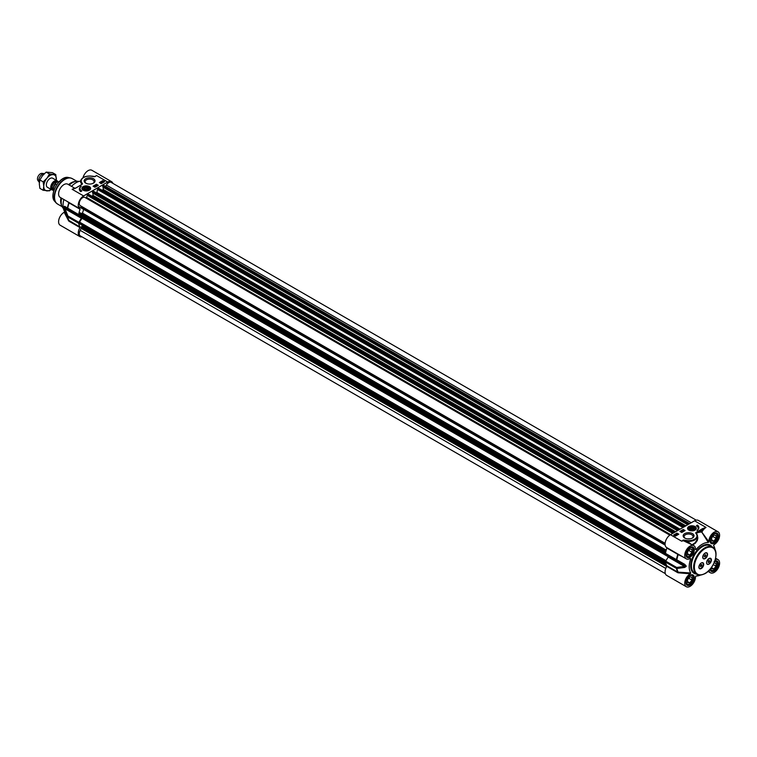<?xml version="1.0" encoding="UTF-8"?>
<svg xmlns="http://www.w3.org/2000/svg" width="757" height="757" viewBox="0 0 757 757"><rect width="100%" height="100%" fill="white"/><g stroke="black" fill="none" stroke-linecap="round" stroke-linejoin="round"><path stroke-width="1.14" d="M687.403 538.88L690.356 538.785M705.458 556.49L704.606 556.897L704.247 556.206L705.59 554.711L705.458 556.49L704.568 555.979L705.013 554.976M705.95 555.392L705.136 554.928M705.297 553.13A3.151 1.817 -60 0 1 706.669 553.074A3.151 1.817 -60 0 1 707.114 555.723A3.151 1.817 -60 0 1 704.899 558.477A3.151 1.817 -60 0 1 703.527 558.524A3.151 1.817 -60 0 1 703.083 555.875A3.151 1.817 -60 0 1 705.297 553.13M705.041 553.093A3.151 1.817 -60 0 1 705.146 553.045A3.151 1.817 -60 0 1 706.527 552.989A3.151 1.817 -60 0 1 706.593 553.036M703.452 558.477A3.151 1.817 -60 0 1 703.376 558.439A3.151 1.817 -60 0 1 702.723 557.105M707.388 560.142A3.151 1.817 -60 0 1 708.694 558.912A3.151 1.817 -60 0 1 710.265 558.761A3.151 1.817 -60 0 1 710.34 558.808M706.641 563.236A3.151 1.817 -60 0 1 707.833 559.858A3.151 1.817 -60 0 1 710.416 558.846A3.151 1.817 -60 0 1 709.536 563.605A3.359 1.94 -60 0 1 708.949 564.031A3.359 1.94 -60 0 1 706.641 563.236L706.584 562.659M709.697 561.145L708.363 562.669L708.457 560.899L709.318 560.473L709.697 561.145L708.893 560.682M709.214 562.243L708.325 561.722L708.751 560.757M699.496 568.252A3.151 1.817 -60 0 1 699.421 568.214A3.151 1.817 -60 0 1 699.089 567.92L698.957 566.312M701.285 562.971L701.285 562.971A3.407 1.968 -60 0 1 703.688 564.362A3.407 1.968 -60 0 1 701.285 568.545A3.407 1.968 -60 0 1 698.872 567.154A3.407 1.968 -60 0 1 701.285 562.971A3.359 1.94 -60 0 1 701.947 562.716L702.998 563.217L701.947 562.716A3.151 1.817 -60 0 1 702.714 562.848A3.151 1.817 -60 0 1 702.714 566.482A3.151 1.817 -60 0 1 699.563 568.299A3.151 1.817 -60 0 1 698.938 566.444M701.323 564.504L701.957 564.807L700.954 566.643L700.32 566.35L701.323 564.504M700.954 566.643L700.329 566.283M700.414 565.801L700.973 564.836M701.767 565.876L700.878 565.356M695.938 576.011L696.005 576.001A18.357 10.598 120 0 0 697.027 575.982A18.357 10.598 120 0 0 700.329 575.15M685.113 538.236A4.495 2.593 180 0 1 684.101 536.59A4.495 2.593 180 0 1 685.416 534.754A4.495 2.593 180 0 1 690.308 534.196A4.495 2.593 180 0 1 693.081 536.59A4.495 2.593 180 0 1 692.068 538.236M684.744 533.6A5.441 3.142 0 0 0 684.744 538.038A5.441 3.142 0 0 0 692.437 538.038A5.441 3.142 0 0 0 692.437 533.6A5.441 3.142 0 0 0 684.744 533.6M708.845 541.719L701.389 531.528L708.325 542.495L708.845 541.719A7.608 4.391 -60 0 1 712.063 533.931A7.608 4.391 -60 0 1 718.024 531.783L698.37 520.428A7.608 4.391 120 0 0 694.566 520.807L670.456 534.726L681.584 541.151L683.713 540.366L687.422 541.35A8.914 5.148 0 0 0 697.509 536.249A8.914 5.148 0 0 0 696.695 534.101L696.251 532.947L706.063 527.449L702.496 528.651L695.91 532.597A0.88 0.511 0 0 0 695.73 533.042L696.222 533.799A8.393 4.845 180 0 1 695.342 538.7A8.393 4.845 180 0 1 687.498 540.621L683.902 540.044L681.584 541.151L683.429 540.735L693.914 545.702A7.608 4.391 -60 0 1 695.484 549.44L696.005 549.61L695.484 548.939M685.104 530.553L681.764 532.483L679.909 531.405L683.249 529.484L685.104 530.553M678.802 534.196L675.462 536.117L673.607 535.048L676.947 533.117L678.802 534.196M697.49 525.112A7.551 4.362 180 0 1 698.862 527.62A7.551 4.362 180 0 1 696.951 530.525A6.293 3.634 -0 0 0 698.228 528.329A6.293 3.634 -0 0 0 696.383 525.755L697.49 525.112L696.733 525.983M688.832 526.541A4.381 2.526 0 0 0 687.933 529.361A4.381 2.526 0 0 0 691.926 530.856A4.381 2.526 0 0 0 695.929 529.361A4.381 2.526 0 0 0 694.415 526.238A4.381 2.526 0 0 0 688.832 526.541M688.018 529.465A4.201 2.422 180 0 1 687.735 528.585A4.201 2.422 180 0 1 688.236 527.43A4.201 2.422 180 0 1 688.965 526.872A4.201 2.422 180 0 1 689.078 526.806M694.784 526.806A4.201 2.422 180 0 1 696.128 528.585A4.201 2.422 180 0 1 695.834 529.465M666.822 547.623L666.86 548.049A24.659 14.232 120 0 0 665.488 553.386A1.05 0.606 120 0 0 665.706 554.077L676.616 560.369A1.05 0.606 120 0 0 676.644 560.388L676.853 559.877A24.536 14.165 -60 0 1 678.215 554.616L682.029 556.404M686.183 566.425A1.05 0.615 -0.7 0 1 685.757 566.274L668.412 556.263A19.937 11.506 -60 0 1 668.412 555.808L685.757 565.829A19.937 11.506 120 0 0 685.757 566.274L676.644 567.447L665.706 561.126L668.176 557.038L684.508 566.463A1.05 0.492 -98.4 0 0 684.697 567.447L686.183 566.425A19.814 11.44 -60 0 1 686.183 565.981L684.697 564.325L665.488 553.386M715.024 549.705A18.357 10.598 120 0 0 714.088 546.422A18.357 10.598 120 0 0 713.596 545.542L713.567 545.475M665.706 561.126A1.05 0.606 120 0 0 665.488 562.063A24.659 14.232 120 0 0 666.86 565.81L666.785 566.359A7.608 4.391 120 0 0 666.652 575.367L686.306 586.713A7.608 4.391 -60 0 1 685.189 580.487A7.608 4.391 -60 0 1 690.327 573.797L690.744 572.964L677.808 572.131L666.86 565.81M689.892 558.619L690.744 558.732A18.357 10.598 120 0 0 690.744 572.964M666.785 566.359L677.733 572.68L678.338 572.831L678.215 572.216A24.536 14.165 -60 0 1 676.853 568.516L684.697 567.447M665.488 562.063L676.427 568.384A1.05 0.719 -12.1 0 0 676.853 568.516A1.05 0.502 -96.2 0 1 676.644 567.447A1.05 0.606 120 0 0 676.427 568.384A24.659 14.232 120 0 0 677.808 572.131L677.733 572.68M668.412 556.263A1.05 0.606 -60 0 1 668.176 557.038M666.86 548.049L677.808 554.37A24.659 14.232 120 0 0 676.427 559.707A1.05 0.606 120 0 0 676.635 560.379A1.05 1.05 0 0 0 676.644 560.388L685.757 565.829A1.05 0.596 -179.3 0 0 686.183 565.981M677.77 553.944L666.785 547.595A7.608 4.391 120 0 1 666.652 547.529L686.306 558.874A7.608 4.391 -60 0 1 686.306 550.093A7.608 4.391 -60 0 1 693.914 545.702M676.644 560.388L684.697 564.325M718.024 531.783A7.608 4.391 -60 0 1 719.15 538.019A7.608 4.391 -60 0 1 714.002 544.699L713.596 545.542L714.002 544.699M697.235 534.915L696.364 533.183A24.508 14.146 -60 0 1 701.446 532.067L702.032 531.868A7.608 4.391 -60 0 1 706.063 527.449L694.566 520.807M692.721 545.012L695.446 543.129L697.32 540.489L697.84 538.057L697.311 535.095M708.325 542.495A18.357 10.598 120 0 0 696.005 549.61L695.484 549.44M690.327 558.373L690.744 558.732L690.327 558.373A7.608 4.391 -60 0 1 686.306 558.874M670.456 534.726A7.608 4.391 120 0 0 665.488 541.435A7.608 4.391 120 0 0 666.652 547.529M678.338 572.831L690.327 573.797M695.484 576.777L696.005 576.001L695.484 576.777A7.608 4.391 -60 0 1 692.267 584.574A7.608 4.391 -60 0 1 686.306 586.713M715.327 559.499A7.608 4.391 -60 0 1 718.024 559.622A7.608 4.391 -60 0 1 718.024 568.403A7.608 4.391 -60 0 1 710.416 572.794A7.608 4.391 -60 0 1 708.959 570.523M682.918 540.167L683.902 540.044M691.907 544.86L687.422 541.35L687.498 540.621M696.695 534.101L697.509 536.249L697.065 539.902L695.04 542.807L692.22 544.718M695.73 533.042L696.364 533.183L695.91 532.597M697.812 531.357L698.181 531.991A24.972 14.421 120 0 1 701.389 531.528A8.128 4.693 120 0 1 702.865 529.294L702.496 528.651M708.987 558.524A3.407 1.968 -60 0 1 711.4 559.915A3.407 1.968 -60 0 1 708.987 564.088A3.407 1.968 -60 0 1 706.584 562.697A3.407 1.968 -60 0 1 708.987 558.524L708.987 558.524M705.136 553.036A3.407 1.968 -60 0 1 707.549 554.427A3.407 1.968 -60 0 1 705.136 558.609A3.407 1.968 -60 0 1 702.723 557.218A3.407 1.968 -60 0 1 705.136 553.036L705.136 553.036M698.853 527.828A7.551 4.362 0 0 0 697.49 525.538M698.219 528.537A6.293 3.634 180 0 1 698.228 528.755A6.293 3.634 180 0 1 698.068 529.569M675.793 535.776L675.386 535.18M676.947 533.117L673.976 535.265M678.433 534.404L676.947 533.553M683.249 529.484L680.288 531.622M684.735 530.771L683.249 529.909M683.732 530.666L682.994 531.348L682.568 530.42L683.732 530.666L682.994 531.083L682.568 530.42M682.956 531.509L682.019 530.723M682.54 531.726L681.291 531.736L681.423 531.083L682.54 531.726L681.338 531.13L681.291 531.736M678.149 534.281L677.411 534.962L676.682 533.836L678.149 534.281L677.411 534.707L676.796 533.903L676.644 534.489L676.682 533.836M676.834 535.19L675.802 534.347L676.966 534.584L676.209 534.66M676.966 534.584L676.938 535.256L676.275 535.029M675.878 534.953L675.339 535.88L674.771 534.925L675.878 534.953L675.462 535.975M675.339 535.88L674.771 535.18L674.809 535.824M674.809 535.748L674.771 534.925M675.386 534.925L675.793 535.521L675.386 534.925M675.755 534.896L675.802 534.347M714.627 561.628A4.93 2.848 -60 0 1 717.343 563.984A4.93 2.848 -60 0 1 713.851 570.021A4.93 2.848 -60 0 1 710.454 568.848M714.031 563.047L716.075 563.227L716.075 566.198L713.851 568.961L711.627 568.762L711.627 567.296M710.52 570.002A5.242 3.028 120 0 0 711.003 570.409A5.242 3.028 120 0 0 713.633 570.153L713.633 570.153A5.242 3.028 120 0 0 713.747 570.087M717.333 563.861A5.242 3.028 120 0 0 717.343 563.728A5.242 3.028 120 0 0 716.254 561.325A5.242 3.028 120 0 0 715.658 561.107M716.075 566.198L713.283 564.58M713.851 568.961L711.627 567.674M713.851 534.13A4.93 2.848 -60 0 1 717.343 536.145A4.93 2.848 -60 0 1 713.851 542.182A4.93 2.848 -60 0 1 710.369 540.167A4.93 2.848 -60 0 1 713.851 534.13M711.627 537.953L713.851 535.19L716.075 535.388L716.075 538.35L713.851 541.123L711.627 540.924L711.627 537.953M710.52 542.163A5.242 3.028 120 0 0 711.003 542.57A5.242 3.028 120 0 0 713.633 542.305L713.633 542.305A5.242 3.028 120 0 0 713.747 542.239M717.333 536.013A5.242 3.028 120 0 0 717.343 535.88A5.242 3.028 120 0 0 716.254 533.486A5.242 3.028 120 0 0 715.658 533.269M716.075 538.35L712.82 536.476M713.851 541.123L711.627 539.836M689.741 548.049A4.93 2.848 -60 0 1 693.232 550.065A4.93 2.848 -60 0 1 689.741 556.102A4.93 2.848 -60 0 1 686.258 554.086A4.93 2.848 -60 0 1 689.741 548.049M687.517 551.872L689.741 549.109L691.964 549.308L691.964 552.269L689.741 555.042L687.517 554.843L687.517 551.872M686.41 556.083A5.242 3.028 120 0 0 686.892 556.49A5.242 3.028 120 0 0 689.523 556.234L689.523 556.234A5.242 3.028 120 0 0 689.636 556.158M693.223 549.932A5.242 3.028 120 0 0 693.232 549.809A5.242 3.028 120 0 0 692.144 547.406A5.242 3.028 120 0 0 691.548 547.188M691.964 552.269L688.709 550.396M689.741 555.042L687.517 553.755M689.741 575.888A4.93 2.848 -60 0 1 693.232 577.903A4.93 2.848 -60 0 1 689.741 583.94A4.93 2.848 -60 0 1 686.258 581.925A4.93 2.848 -60 0 1 689.741 575.888M687.517 579.72L689.741 576.948L691.964 577.146L691.964 580.117L689.741 582.881L687.517 582.682L687.517 579.72M686.41 583.921A5.242 3.028 120 0 0 686.892 584.328A5.242 3.028 120 0 0 689.523 584.073L689.523 584.073A5.242 3.028 120 0 0 689.636 584.007M693.223 577.78A5.242 3.028 120 0 0 693.232 577.648A5.242 3.028 120 0 0 692.144 575.244A5.242 3.028 120 0 0 691.548 575.027M691.964 580.117L688.709 578.234M689.741 582.881L687.517 581.603M694.283 529.058A2.678 1.542 -0 0 0 693.421 527.042A2.678 1.542 -0 0 0 689.864 527.345A2.678 1.542 -0 0 0 690.034 529.417A2.678 1.542 -0 0 0 693.819 529.417A2.678 1.542 -0 0 0 694.283 529.058M693.563 527.478A2.441 1.41 180 0 1 693.658 527.525A2.441 1.41 180 0 1 694.245 528.963A2.441 1.41 180 0 1 694.074 529.19A2.441 1.41 180 0 1 693.734 529.465M690.129 529.465A2.441 1.41 180 0 1 690.204 527.525A2.441 1.41 180 0 1 690.289 527.478M694.018 528.727A2.205 1.268 180 0 1 690.772 529.408A2.205 1.268 180 0 1 690.375 527.421A2.205 1.268 180 0 1 693.488 527.421A2.205 1.268 180 0 1 694.018 528.727M693.062 527.743L693.365 528.604L692.229 529.181L690.791 528.906L690.498 528.045L693.062 527.743L693.062 528.755M691.633 527.468L691.633 529.067M79.74 223.675L79.504 222.085L82.059 218.309A1.05 0.606 120 0 0 82.343 217.439A18.887 10.901 -60 0 1 82.333 216.436M82.248 226.523L82.986 225.728M665.327 573.636L80.251 235.843A4.722 2.725 -60 0 1 80.251 230.383L81.917 226.334L665.857 563.482M105.639 186.402L106.406 185.087A4.722 2.725 -60 0 1 111.128 182.361L696.203 520.154M102.734 186.932L687.791 524.715L102.782 187.026L102.886 185.995L104.012 185.465L689.618 523.664M102.129 190.281L103.255 189.458L103.255 187.301M96.764 193.092L97.492 189.458L98.874 188.474M92.496 192.846L677.562 530.629L92.543 192.94L92.647 191.9L93.773 191.37L679.379 529.578M91.89 196.195L93.016 195.372L93.016 193.215M86.307 198.239L87.254 195.372L88.635 194.388M669.831 535.133L84.973 197.463A4.722 2.725 -60 0 0 80.251 200.189A4.722 2.725 -60 0 0 80.251 205.639L665.11 543.308L81.349 206.273L81.131 207.938L665.157 545.106M81.254 213.427L82.494 213.133L83.639 209.386L78.35 206.358M79.476 214.78L665.526 553.14L79.504 214.799L79.362 213.588L80.327 212.916M52.697 178.226A5.242 3.028 120 0 0 47.436 181.245A5.242 3.028 120 0 0 47.454 187.31M51.145 189.439L49.498 190.84L43.196 190.281L43.755 186.402L43.196 181.869L46.906 178.274L49.498 174.025L55.8 174.593L56.321 180.317A8.914 5.148 120 0 0 56.368 179.116A8.914 5.148 120 0 0 53.217 174.63A8.914 5.148 120 0 0 46.906 178.274A8.914 5.148 120 0 0 43.755 186.402A8.914 5.148 120 0 0 46.906 190.887A8.914 5.148 120 0 0 51.041 189.382M55.8 174.593L52.479 172.672L46.177 172.104L42.458 175.7L39.866 179.948L39.307 183.828L39.866 188.361L43.196 190.281M49.498 174.025L46.177 172.104M43.196 181.869L39.866 179.948M67.316 201.504L68.811 202.781A24.536 14.165 120 0 0 67.458 208.043A1.05 0.965 122.6 0 0 67.875 208.923L78.86 215.262A1.05 0.606 -60 0 1 78.662 214.591A24.659 14.232 -60 0 1 80.043 209.254L79.968 208.8A7.608 4.391 -60 0 1 79.826 208.724A7.608 4.391 -60 0 1 78.662 202.63A7.608 4.391 -60 0 1 83.63 195.931L107.74 182.011A7.608 4.391 -60 0 1 111.544 181.633A7.608 4.391 -60 0 1 112.869 183.364M111.544 181.633L91.89 170.287A7.608 4.391 120 0 0 83.015 177.706M107.74 182.011L96.612 175.586L94.767 176.504L91.852 176.116M75.198 188.342L72.133 189.288L75.7 188.086L82.286 184.14A0.88 0.511 0 0 0 82.466 183.696L81.974 182.939A8.393 4.845 180 0 1 82.854 178.037A8.393 4.845 180 0 1 90.698 176.116L94.294 176.703L96.612 175.586L94.587 176.655M93.452 183.137L93.452 183.137A5.441 3.142 0 0 0 93.452 178.699A5.441 3.142 0 0 0 85.759 178.699A5.441 3.142 0 0 0 85.759 183.137A5.441 3.142 0 0 0 93.452 183.137M80.706 191.625A7.551 4.362 180 0 1 79.334 189.118A7.551 4.362 180 0 1 81.245 186.222A6.293 3.634 0 0 0 79.968 188.417A6.293 3.634 0 0 0 81.813 190.982L80.706 191.625M89.364 190.196A4.381 2.526 0 0 0 90.263 189.449A4.381 2.526 0 0 0 86.27 185.881A4.381 2.526 0 0 0 82.267 189.449A4.381 2.526 0 0 0 89.364 190.196M99.394 182.541L102.734 180.62L104.589 181.689L101.249 183.62L99.394 182.541M93.092 186.184L96.432 184.254L98.287 185.333L94.947 187.253L93.092 186.184M82.352 189.553A4.201 2.422 180 0 1 82.068 188.673A4.201 2.422 180 0 1 83.412 186.894M89.118 186.894A4.201 2.422 180 0 1 90.462 188.673A4.201 2.422 180 0 1 90.178 189.553M88.493 187.556A2.678 1.542 0 0 0 84.566 187.216A2.678 1.542 0 0 0 84.377 189.505A2.678 1.542 0 0 0 88.153 189.505A2.678 1.542 0 0 0 88.493 187.556M88.067 189.553A2.441 1.41 0 0 0 88.295 187.821A2.441 1.41 0 0 0 87.992 187.613A2.441 1.41 0 0 0 87.907 187.566M84.633 187.566A2.441 1.41 0 0 0 84.538 187.613A2.441 1.41 0 0 0 84.462 189.553M87.821 189.316A2.205 1.268 180 0 1 84.708 189.316A2.205 1.268 180 0 1 84.708 187.509A2.205 1.268 180 0 1 87.821 187.509A2.205 1.268 180 0 1 87.821 189.316M87.727 188.19L87.339 189.032L85.872 189.259L84.803 188.635L85.191 187.793L86.658 187.566L87.727 188.19M78.879 215.272L81.359 216.511A1.05 0.606 120 0 0 81.359 216.511A1.05 0.606 120 0 1 81.595 217.013A19.937 11.506 120 0 0 81.595 217.458L64.25 207.446A19.937 11.506 -60 0 1 64.25 207.002L78.842 215.253M81.359 218.234L78.879 222.331L67.931 216.01L65.026 208.809L81.359 218.234A1.05 0.606 120 0 0 81.595 217.458M81.993 236.846A7.608 4.391 -60 0 1 79.826 236.572A7.608 4.391 -60 0 1 79.958 227.564L80.043 227.015A24.659 14.232 -60 0 1 78.662 223.268A1.05 0.606 -60 0 1 78.879 222.331M63.38 208.421A15.736 9.084 -60 0 1 61.923 206.197L61.326 204.75A14.686 8.478 -60 0 1 60.948 197.823M68.556 184.651A14.686 8.478 -60 0 1 71.035 182.872A14.686 8.478 -60 0 1 74.735 181.529L76.287 181.311A15.736 9.084 -60 0 1 78.946 181.462M69.237 185.049A15.736 9.084 -60 0 1 72.322 182.759A15.736 9.084 -60 0 1 76.287 181.311M61.923 206.197A15.736 9.084 -60 0 1 61.629 198.22M86.128 183.326A4.495 2.593 180 0 1 85.106 181.689A4.495 2.593 180 0 1 86.43 179.854A4.495 2.593 180 0 1 91.323 179.295A4.495 2.593 180 0 1 94.095 181.689A4.495 2.593 180 0 1 93.083 183.326M78.662 214.591L64.534 206.273L63.985 206.756A19.814 11.44 120 0 0 63.985 207.2L67.458 216.682A24.536 14.165 120 0 0 68.471 219.719L64.108 210.578A18.357 10.598 -60 0 1 63.872 199.517M64.534 206.273A1.05 0.975 123 0 0 64.96 207.049A1.05 0.975 123 0 0 64.97 207.049A1.05 0.975 123 0 0 65.026 207.087M67.931 208.96A1.05 0.606 -60 0 1 67.912 208.941L67.875 208.923A1.05 0.965 122.6 0 0 67.903 208.941A1.05 0.606 -60 0 1 67.714 208.27A24.659 14.232 -60 0 1 69.095 202.933L80.043 209.254M64.534 209.396A1.05 0.52 159.4 0 1 65.026 208.809L64.25 207.446A1.05 0.615 -0.7 0 1 63.985 207.2M80.043 227.015L68.811 220.382A24.536 14.165 120 0 1 68.471 219.719L68.83 220.419M64.6 211.458L64.194 212.301L68.594 220.798L69.01 221.243L69.095 220.694A24.659 14.232 -60 0 1 67.714 216.947A1.05 0.606 -60 0 1 67.931 216.01A1.05 0.53 157 0 0 67.458 216.682A1.05 0.719 -12.1 0 0 67.714 216.947L78.662 223.268M74.915 188.323L67.78 184.206A7.608 4.391 120 0 0 60.172 188.597A7.608 4.391 120 0 0 60.172 197.378L79.826 208.724M80.687 182.286L81.832 184.225A24.508 14.146 120 0 0 81.463 184.5M71.48 186.336A18.357 10.598 -60 0 1 80.696 181.065M64.194 212.301A7.608 4.391 120 0 0 59.046 218.981A7.608 4.391 120 0 0 60.172 225.217L79.826 236.572M95.278 176.57L91.919 176.22M81.974 182.939L81.501 183.497L80.687 182.626L80.687 181.349A8.914 5.148 0 0 0 81.501 183.497L81.87 184.225M75.331 188.285L80.384 185.389M73.694 188.758L75.445 188.067M83.488 177.602A8.914 5.148 0 0 0 80.687 181.349C81.463 177.696 84.812 175.917 90.745 176.021L94.294 176.703M80.128 187.594A7.551 4.362 0 0 0 79.343 189.335M81.463 191.19A6.293 3.634 180 0 1 79.968 188.843A6.293 3.634 180 0 1 79.977 188.625M102.81 182.163L102.403 181.557L102.469 182.295M104.22 181.907L102.734 181.046L99.763 182.759M97.908 185.541L96.432 184.689L93.461 186.402M95.628 186.922L94.464 186.667L94.493 186.004L95.656 186.317L95.013 186.686L94.493 186.004M96.025 186.638L95.24 185.579M96.858 186.146L96.905 185.607L95.656 185.361L96.905 185.607L96.858 186.213M96.726 186.231L95.656 185.361M103.302 182.333L102.886 181.737M101.4 183.431L101.552 182.844L100.047 182.797L100.785 182.371L101.003 183.44M101.552 182.844L100.851 183.525M100.851 183.383L100.293 183.062M101.921 182.059L101.372 182.409L102.394 182.73L101.23 182.494L101.921 182.059L101.372 182.664M101.987 182.428L101.921 182.929M102.394 182.986L101.23 182.749L101.258 182.077M102.838 182.446L102.271 181.491L103.387 181.51L102.838 182.446L102.271 181.491M103.425 182.409L103.387 181.765L102.961 182.541M95.656 186.317L95.628 186.865M103.387 181.51L103.425 182.361M102.952 182.172L102.886 181.472L102.952 182.172M102.441 182.371L102.394 182.957M85.191 187.793L85.191 188.862M86.658 187.566L86.658 189.136M53.047 190.054A5.242 3.028 -60 0 1 51.807 189.827A5.242 3.028 -60 0 1 51.003 185.626A5.242 3.028 -60 0 1 54.438 180.999A5.242 3.028 -60 0 1 57.059 180.743A5.242 3.028 -60 0 1 57.911 181.794M56.652 184.793L55.45 184.102L55.545 183.241M53.633 191.284A6.084 3.511 -60 0 1 55.45 184.102C55.677 182.56 57.135 181.718 59.812 181.585M646.402 521.601A16.786 9.69 -60 0 1 646.942 520.958M39.364 182.522A5.242 3.028 -60 0 1 39.25 182.371A5.242 3.028 -60 0 1 39.241 178.084A5.242 3.028 -60 0 1 42.458 174.082A5.242 3.028 -60 0 1 44.313 173.59A5.242 3.028 -60 0 1 44.426 173.599M39.25 182.371L37.85 180.393A4.201 2.422 -60 0 1 37.85 176.968A4.201 2.422 -60 0 1 40.414 173.769A4.201 2.422 -60 0 1 41.909 173.372L44.313 173.59M714.22 533.524A5.924 3.425 120 0 0 710.596 542.883A5.924 3.425 120 0 0 717.854 538.691A5.924 3.425 120 0 0 714.22 533.524M716.557 533.477A5.403 3.123 -60 0 1 717.381 537.801A5.403 3.123 -60 0 1 713.851 542.57A5.403 3.123 -60 0 1 711.154 542.835C710.085 543.829 708.921 537.584 714.116 533.77L716.557 533.477M690.11 575.292A5.924 3.425 120 0 0 686.485 584.65A5.924 3.425 120 0 0 693.743 580.458A5.924 3.425 120 0 0 690.11 575.292M692.447 575.235A5.403 3.123 -60 0 1 693.27 579.569A5.403 3.123 -60 0 1 689.741 584.328A5.403 3.123 -60 0 1 687.044 584.593C685.974 585.596 684.811 579.342 690.006 575.528L692.447 575.235M690.11 547.453A5.924 3.425 120 0 0 686.485 556.802A5.924 3.425 120 0 0 693.743 552.61A5.924 3.425 120 0 0 690.11 547.453M692.447 547.396A5.403 3.123 -60 0 1 693.27 551.73A5.403 3.123 -60 0 1 689.741 556.49A5.403 3.123 -60 0 1 687.044 556.755C685.974 557.748 684.811 551.503 690.006 547.689L692.447 547.396M696.894 574.374L694.671 573.096A15.736 9.084 -60 0 1 692.258 560.483A15.736 9.084 -60 0 1 702.543 546.611A15.736 9.084 -60 0 1 710.407 545.835L712.63 547.122A15.736 9.084 120 0 0 704.767 547.898A15.736 9.084 120 0 0 694.481 561.77A15.736 9.084 120 0 0 696.894 574.374C698.209 575.67 700.925 575.424 705.022 573.626C714.485 568.687 719.973 550.67 712.63 547.122A15.736 9.084 120 0 1 715.895 554.54M712.082 546.8A16.266 9.387 120 0 0 702.165 545.967A16.266 9.387 120 0 0 691.075 562.177A16.266 9.387 120 0 0 696.345 574.061M710.075 569.302A5.924 3.425 120 0 0 714.428 570.929A5.924 3.425 120 0 0 718.412 564.022A5.924 3.425 120 0 0 714.826 561.069M714.116 561.609L716.557 561.316A5.403 3.123 -60 0 1 717.381 565.649A5.403 3.123 -60 0 1 713.851 570.409A5.403 3.123 -60 0 1 711.154 570.674L710.236 569.113M705.136 548.541A15.216 8.781 -60 0 1 715.895 554.749A15.216 8.781 -60 0 1 705.136 573.38A15.216 8.781 -60 0 1 694.377 567.173A15.216 8.781 -60 0 1 705.136 548.541M695.342 529.389A3.88 2.243 -0 0 0 693.781 526.352A3.88 2.243 -0 0 0 688.52 527.26A3.88 2.243 -0 0 0 690.081 530.297A3.88 2.243 -0 0 0 695.342 529.389M668.308 556.774L82.059 218.309M82.343 217.439L668.412 555.799M665.971 560.682L79.504 222.085M665.753 561.051L79.362 222.511M665.469 561.836L79.362 223.457M665.914 563.643L81.756 226.39M666.387 564.883L81.179 227.005M666.595 565.309L81.103 227.28M666.898 565.999L81.425 227.971M666.728 566.454L81.349 228.491M665.772 568.431L80.251 230.383M691.226 522.737L106.406 185.087M689.551 523.702L103.756 185.493M688.69 524.204L102.886 185.995M688.387 524.374L102.734 186.25M685.87 525.831L103.255 189.458M685.568 526.001L103.103 189.714M684.527 526.598L98.732 188.389M683.666 527.099L97.861 188.89M682.994 527.487L97.492 189.458M680.07 529.181L97.057 192.581M679.322 529.607L93.518 191.398M678.452 530.108L92.647 191.9M678.149 530.288L92.496 192.155M675.632 531.736L93.016 195.372M675.329 531.916L92.865 195.628M674.298 532.512L88.493 194.303M673.427 533.013L87.623 194.804M672.755 533.401L87.254 195.372M670.617 534.631L86.932 197.643M665.11 543.308L81.349 206.273M665.081 543.668L81.425 206.699M665.138 544.955L81.103 207.768M666.217 550.14L82.494 213.133M666.141 550.415L82.305 213.342M665.98 551.039L80.251 212.868M665.923 551.247L79.882 212.897M665.725 552.127L79.362 213.588M665.554 552.979L79.362 214.543M83.63 195.931L72.133 189.288A7.608 4.391 120 0 1 74.271 188.569M89.496 187.168A3.88 2.243 0 0 0 84.112 186.544A3.88 2.243 0 0 0 83.033 189.657A3.88 2.243 0 0 0 88.418 190.281A3.88 2.243 0 0 0 89.496 187.168M53.804 191.086A13.503 7.797 -60 0 1 59.141 181.841M68.499 177.526C59.86 175.047 48.287 195.107 54.75 201.343A14.005 8.09 -60 0 1 54.201 189.884A14.005 8.09 -60 0 1 62.945 178.766A14.005 8.09 -60 0 1 68.499 177.526L70.354 177.904A14.62 8.441 -60 0 1 71.366 178.217M64.563 179.201A14.62 8.441 -60 0 1 70.354 177.904L72.294 178.633A14.686 8.478 -60 0 0 64.941 179.362A14.686 8.478 -60 0 0 55.346 192.306A14.686 8.478 -60 0 0 57.598 204.068L55.999 202.762A14.62 8.441 -60 0 1 55.431 190.802A14.62 8.441 -60 0 1 64.563 179.201M56.784 203.482A14.62 8.441 -60 0 1 55.999 202.762L54.75 201.343M63.985 206.756A1.05 0.596 -179.3 0 0 64.25 207.002L81.595 217.013M69.01 221.243L79.958 227.564M79.703 208.648L69.01 202.479M52.962 189.212A4.145 2.394 -60 0 1 52.356 185.891A4.145 2.394 -60 0 1 55.053 182.257A4.145 2.394 -60 0 1 57.125 182.049L57.229 182.115M57.362 182.049A4.353 2.517 120 0 0 54.797 181.935A4.353 2.517 120 0 0 51.873 186.071A4.353 2.517 120 0 0 52.962 189.411M708.06 559.281L708.694 558.912M697.027 575.982L695.797 576.077M714.088 546.422L713.558 545.324M665.687 554.067L676.635 560.379M708.032 571.412L710.416 572.794M715.63 558.24L718.024 559.622M696.128 528.585C696.232 525.992 693.611 525.566 688.283 527.298L687.735 528.585M665.479 562.025L79.476 223.694M665.848 563.463L81.917 226.334M689.712 523.607L104.012 185.465M687.735 524.752L102.782 187.026M684.593 526.569L98.836 188.379M679.474 529.522L93.773 191.37M677.496 530.657L92.543 192.94M674.355 532.474L88.597 194.294M665.166 545.125L81.131 207.938M665.98 551.02L80.299 212.878M82.068 188.673C81.482 187.244 86.497 183.62 90.462 188.673M76.836 181.254L72.294 178.633M62.15 206.699L57.598 204.068M64.96 207.049L67.875 208.923A1.05 1.05 0 0 0 67.912 208.941M94.455 176.627L94.947 176.599M53.586 191.445L52.962 188.881L54.107 185.134L55.516 183.26M57.059 180.743L52.668 178.207M51.807 189.827L47.426 187.291"/></g></svg>
